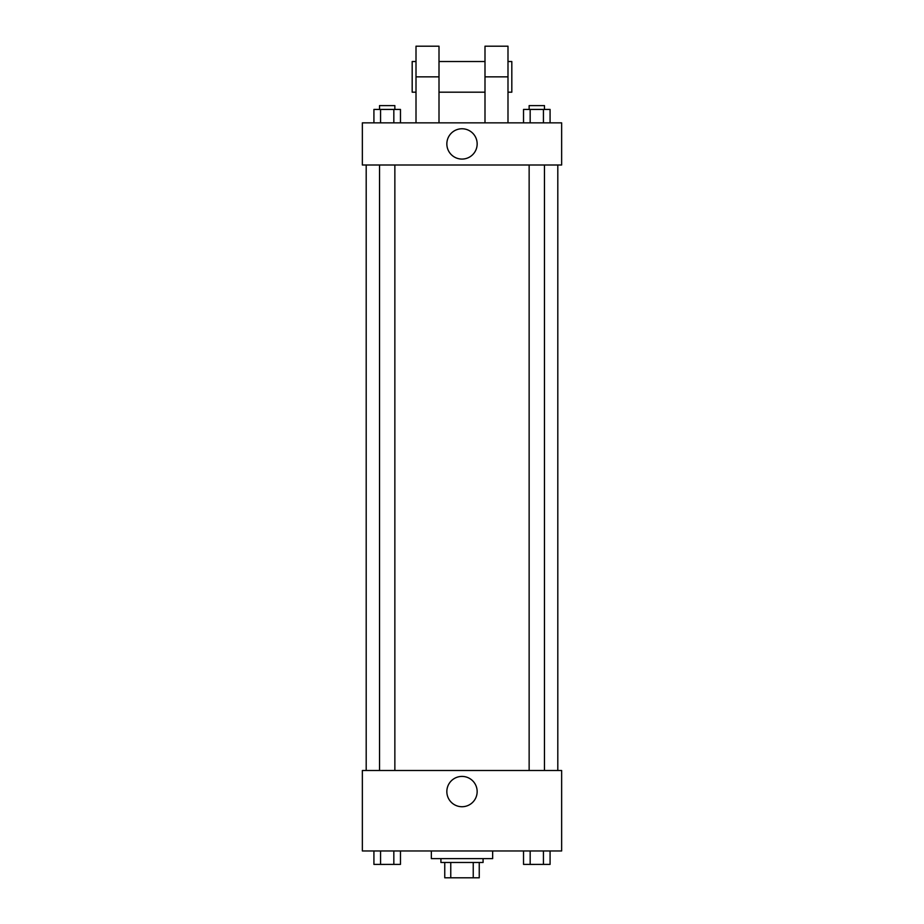 <?xml version="1.0" encoding="UTF-8"?>
<svg xmlns="http://www.w3.org/2000/svg" width="924" height="924" viewBox="0 0 924 924"><rect width="100%" height="100%" fill="white"/><g stroke="black" fill="none" stroke-linecap="round" stroke-linejoin="round"><path stroke-width="1.39" d="M473.238 862.473L473.238 877.8L444.756 877.8L444.756 862.473M473.238 877.8L479.244 877.8L479.244 862.473L479.244 877.8M483.079 858.639L483.079 862.473L440.921 862.473L440.921 858.639M450.762 862.473L450.762 877.8M431.346 850.969L431.346 858.639L492.654 858.639L492.654 850.969M561.642 850.969L362.358 850.969L362.358 770.5L561.642 770.5L561.642 850.969M477.154 791.579A15.154 15.154 0 0 1 454.423 804.7A15.154 15.154 0 0 1 454.423 778.447A15.154 15.154 0 0 1 477.154 791.579M557.807 165.003L557.807 770.5M529.14 770.5L529.14 165.003M394.86 165.003L394.86 770.5M561.642 165.003L362.358 165.003L362.358 122.846L561.642 122.846L561.642 165.003L362.358 165.003M550.08 850.969L550.08 864.39L523.527 864.39L523.527 850.969M543.439 850.969L543.439 864.39M530.168 850.969L530.168 864.39M544.467 864.39L529.14 864.414M400.473 850.969L400.473 864.39L373.92 864.39L373.92 850.969M393.832 850.969L393.832 864.39M380.561 850.969L380.561 864.39M394.86 864.39L379.533 864.414M550.08 122.846L550.08 109.436L523.527 109.436L523.527 122.846M543.439 109.436L543.439 122.846M530.168 109.436L530.168 122.846M529.14 109.436L529.14 105.602L544.467 105.602L544.467 109.436M400.473 122.846L400.473 109.436L373.92 109.436L373.92 122.846M393.832 109.436L393.832 122.846M380.561 109.436L380.561 122.846M379.533 109.436L379.533 105.602L394.86 105.602L394.86 109.436M446.846 143.925A15.154 15.154 0 0 1 469.577 130.792A15.154 15.154 0 0 1 469.577 157.045A15.154 15.154 0 0 1 446.846 143.925M484.996 122.846L484.996 76.854L507.992 76.854L507.992 46.2L484.996 46.2L484.996 76.854M484.996 61.527L439.004 61.527M416.008 122.846L416.008 76.854L439.004 76.854L439.004 122.846M439.004 76.854L439.004 46.2L416.008 46.2L416.008 76.854M507.992 122.846L507.992 76.854M507.992 92.192L511.815 92.192L511.815 61.527L507.992 61.527M416.008 61.527L412.185 61.527L412.185 92.192L416.008 92.192M366.193 165.003L366.193 770.5M544.467 770.5L544.467 165.003M379.533 165.003L379.533 770.5M484.996 92.192L439.004 92.192"/></g></svg>
